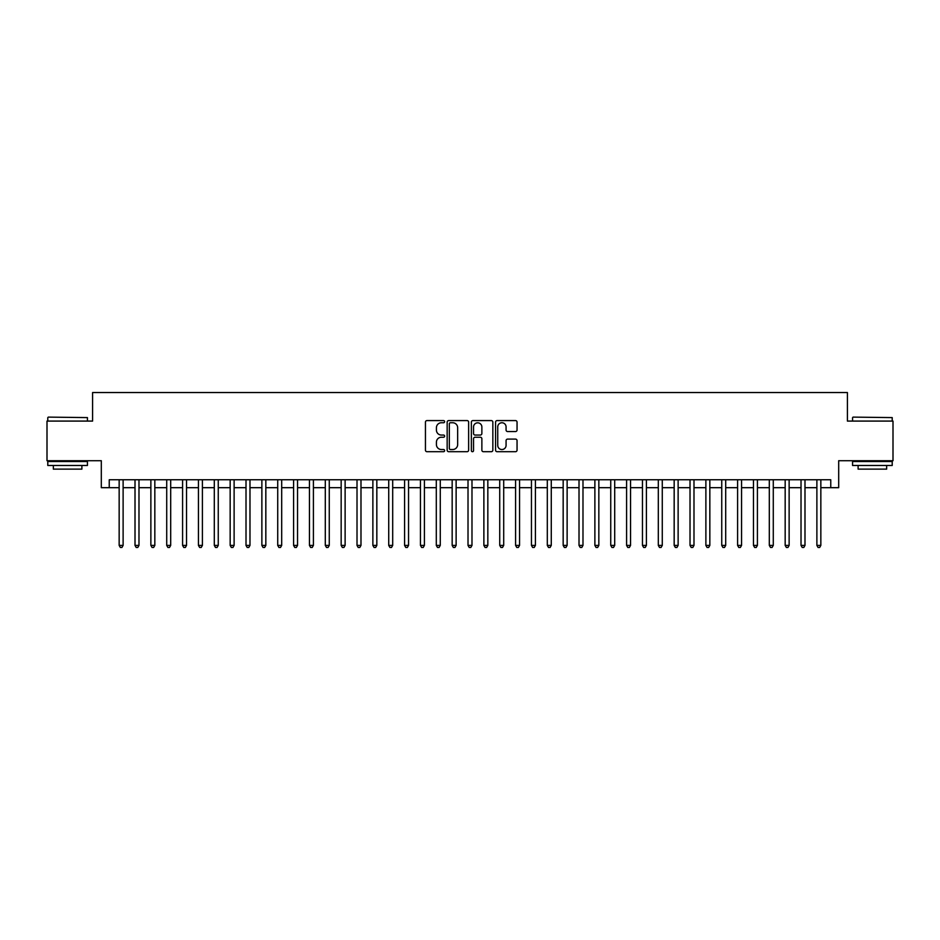 <?xml version="1.0" encoding="UTF-8"?>
<svg xmlns="http://www.w3.org/2000/svg" width="940" height="940" viewBox="0 0 940 940"><rect width="100%" height="100%" fill="white"/><g stroke="black" fill="none" stroke-linecap="round" stroke-linejoin="round"><path stroke-width="1.41" d="M444.632 421.672A1.093 1.093 0 0 0 443.539 420.579L427.007 420.579A1.551 1.551 0 0 0 425.444 422.13L425.444 450.154A1.551 1.551 0 0 0 427.007 451.705L443.539 451.705A1.093 1.093 0 0 0 444.632 450.624A1.093 1.093 0 0 0 443.539 449.531L441.401 449.531A4.982 4.982 0 0 1 436.419 444.549L436.419 442.211A4.982 4.982 0 0 1 441.401 437.229L443.539 437.229A1.093 1.093 0 0 0 444.632 436.148A1.093 1.093 0 0 0 443.539 435.055L441.401 435.055A4.982 4.982 0 0 1 436.419 430.073L436.419 427.735A4.982 4.982 0 0 1 441.401 422.753L443.539 422.753A1.093 1.093 0 0 0 444.632 421.672M515.484 431.554A1.551 1.551 0 0 0 517.047 429.991L517.047 422.13A1.551 1.551 0 0 0 515.484 420.579L497.119 420.579A1.551 1.551 0 0 0 495.568 422.13L495.568 450.154A1.551 1.551 0 0 0 497.119 451.705L515.484 451.705A1.551 1.551 0 0 0 517.047 450.154L517.047 440.66A1.551 1.551 0 0 0 515.484 439.098L507.623 439.098A1.551 1.551 0 0 0 506.072 440.66L506.072 445.372A4.16 4.16 0 0 1 501.913 449.531A4.16 4.16 0 0 1 497.742 445.372L497.742 426.924A4.16 4.16 0 0 1 501.913 422.753A4.16 4.16 0 0 1 506.072 426.924L506.072 429.991A1.551 1.551 0 0 0 507.623 431.554L515.484 431.554M109.24 487.684L109.24 479.753L830.76 479.753L830.76 487.684L838.692 487.684L838.692 460.718L893 460.718L893 421.085L847.41 421.085L847.41 392.532L92.59 392.532L92.59 421.085L47 421.085L47 460.718L101.309 460.718L101.309 487.684L119.157 487.684M468.637 422.13A1.551 1.551 0 0 0 467.086 420.579L448.709 420.579A1.551 1.551 0 0 0 447.158 422.13L447.158 450.154A1.551 1.551 0 0 0 448.709 451.705L467.086 451.705A1.551 1.551 0 0 0 468.637 450.154L468.637 422.13M472.914 420.579L491.291 420.579A1.551 1.551 0 0 1 492.842 422.13L492.842 450.154A1.551 1.551 0 0 1 491.291 451.705L483.43 451.705A1.551 1.551 0 0 1 481.868 450.154L481.868 438.792A1.551 1.551 0 0 0 480.316 437.229L475.099 437.229A1.551 1.551 0 0 0 473.537 438.792L473.537 450.624A1.093 1.093 0 0 1 472.456 451.705A1.093 1.093 0 0 1 471.363 450.624L471.363 422.13A1.551 1.551 0 0 1 472.914 420.579M123.117 487.684L135.008 487.684M138.979 487.684L150.87 487.684M154.83 487.684L166.721 487.684M170.692 487.684L182.583 487.684M186.543 487.684L198.434 487.684M202.405 487.684L214.297 487.684M218.256 487.684L230.159 487.684M234.119 487.684L246.01 487.684M249.981 487.684L261.872 487.684M265.832 487.684L277.723 487.684M281.695 487.684L293.586 487.684M297.545 487.684L309.448 487.684M313.408 487.684L325.299 487.684M329.259 487.684L341.161 487.684M345.121 487.684L357.012 487.684M360.984 487.684L372.875 487.684M376.834 487.684L388.725 487.684M392.697 487.684L404.588 487.684M408.548 487.684L420.45 487.684M424.41 487.684L436.301 487.684M440.272 487.684L452.163 487.684M456.123 487.684L468.014 487.684M471.986 487.684L483.877 487.684M487.837 487.684L499.728 487.684M503.699 487.684L515.59 487.684M519.55 487.684L531.452 487.684M535.412 487.684L547.303 487.684M551.275 487.684L563.166 487.684M567.126 487.684L579.016 487.684M582.988 487.684L594.879 487.684M598.839 487.684L610.741 487.684M614.701 487.684L626.592 487.684M630.552 487.684L642.455 487.684M646.414 487.684L658.306 487.684M662.277 487.684L674.168 487.684M678.128 487.684L690.019 487.684M693.99 487.684L705.881 487.684M709.841 487.684L721.744 487.684M725.704 487.684L737.595 487.684M741.566 487.684L753.457 487.684M757.417 487.684L769.308 487.684M773.279 487.684L785.17 487.684M789.13 487.684L801.021 487.684M804.993 487.684L816.884 487.684M820.843 487.684L830.76 487.684M450.424 422.753A1.093 1.093 0 0 0 449.332 423.846L449.332 448.439A1.093 1.093 0 0 0 450.424 449.531L452.68 449.531A4.982 4.982 0 0 0 457.663 444.549L457.663 427.735A4.982 4.982 0 0 0 452.68 422.753L450.424 422.753M481.868 426.995A4.16 4.16 0 0 0 477.708 422.836A4.16 4.16 0 0 0 473.537 426.995L473.537 433.493A1.551 1.551 0 0 0 475.099 435.055L480.316 435.055A1.551 1.551 0 0 0 481.868 433.493L481.868 426.995M123.117 479.753L123.117 545.4L119.157 545.4L119.157 479.753M123.117 545.4L121.93 547.468L120.344 547.468L119.157 545.4M48.269 417.113L87.432 417.595L48.269 417.113M67.609 465.476L47.787 465.476L47.787 461.517L87.432 461.517L87.432 465.476L67.609 465.476M81.886 465.476L81.886 469.13L53.345 469.13L53.345 465.476M853.038 417.113L892.213 417.595L853.038 417.113M872.391 465.476L852.568 465.476L852.568 461.517L892.213 461.517L892.213 465.476L872.391 465.476M886.655 465.476L886.655 469.13L858.114 469.13L858.114 465.476M138.979 479.753L138.979 545.4L135.008 545.4L135.008 479.753M138.979 545.4L137.781 547.468L136.194 547.468L135.008 545.4M154.83 479.753L154.83 545.4L150.87 545.4L150.87 479.753M154.83 545.4L153.643 547.468L152.057 547.468L150.87 545.4M170.692 479.753L170.692 545.4L166.721 545.4L166.721 479.753M170.692 545.4L169.494 547.468L167.919 547.468L166.721 545.4M186.543 479.753L186.543 545.4L182.583 545.4L182.583 479.753M186.543 545.4L185.356 547.468L183.77 547.468L182.583 545.4M202.405 479.753L202.405 545.4L198.434 545.4L198.434 479.753M202.405 545.4L201.219 547.468L199.633 547.468L198.434 545.4M218.256 479.753L218.256 545.4L214.297 545.4L214.297 479.753M218.256 545.4L217.07 547.468L215.483 547.468L214.297 545.4M234.119 479.753L234.119 545.4L230.159 545.4L230.159 479.753M234.119 545.4L232.932 547.468L231.346 547.468L230.159 545.4M249.981 479.753L249.981 545.4L246.01 545.4L246.01 479.753M249.981 545.4L248.783 547.468L247.197 547.468L246.01 545.4M265.832 479.753L265.832 545.4L261.872 545.4L261.872 479.753M265.832 545.4L264.645 547.468L263.059 547.468L261.872 545.4M281.695 479.753L281.695 545.4L277.723 545.4L277.723 479.753M281.695 545.4L280.508 547.468L278.921 547.468L277.723 545.4M297.545 479.753L297.545 545.4L293.586 545.4L293.586 479.753M297.545 545.4L296.358 547.468L294.772 547.468L293.586 545.4M313.408 479.753L313.408 545.4L309.448 545.4L309.448 479.753M313.408 545.4L312.221 547.468L310.635 547.468L309.448 545.4M329.259 479.753L329.259 545.4L325.299 545.4L325.299 479.753M329.259 545.4L328.072 547.468L326.486 547.468L325.299 545.4M345.121 479.753L345.121 545.4L341.161 545.4L341.161 479.753M345.121 545.4L343.934 547.468L342.348 547.468L341.161 545.4M360.984 479.753L360.984 545.4L357.012 545.4L357.012 479.753M360.984 545.4L359.785 547.468L358.199 547.468L357.012 545.4M376.834 479.753L376.834 545.4L372.875 545.4L372.875 479.753M376.834 545.4L375.647 547.468L374.061 547.468L372.875 545.4M392.697 479.753L392.697 545.4L388.725 545.4L388.725 479.753M392.697 545.4L391.51 547.468L389.924 547.468L388.725 545.4M408.548 479.753L408.548 545.4L404.588 545.4L404.588 479.753M408.548 545.4L407.361 547.468L405.774 547.468L404.588 545.4M424.41 479.753L424.41 545.4L420.45 545.4L420.45 479.753M424.41 545.4L423.223 547.468L421.637 547.468L420.45 545.4M440.272 479.753L440.272 545.4L436.301 545.4L436.301 479.753M440.272 545.4L439.074 547.468L437.488 547.468L436.301 545.4M456.123 479.753L456.123 545.4L452.163 545.4L452.163 479.753M456.123 545.4L454.937 547.468L453.35 547.468L452.163 545.4M471.986 479.753L471.986 545.4L468.014 545.4L468.014 479.753M471.986 545.4L470.787 547.468L469.213 547.468L468.014 545.4M487.837 479.753L487.837 545.4L483.877 545.4L483.877 479.753M487.837 545.4L486.65 547.468L485.064 547.468L483.877 545.4M503.699 479.753L503.699 545.4L499.728 545.4L499.728 479.753M503.699 545.4L502.512 547.468L500.926 547.468L499.728 545.4M519.55 479.753L519.55 545.4L515.59 545.4L515.59 479.753M519.55 545.4L518.363 547.468L516.777 547.468L515.59 545.4M535.412 479.753L535.412 545.4L531.452 545.4L531.452 479.753M535.412 545.4L534.226 547.468L532.639 547.468L531.452 545.4M551.275 479.753L551.275 545.4L547.303 545.4L547.303 479.753M551.275 545.4L550.076 547.468L548.49 547.468L547.303 545.4M567.126 479.753L567.126 545.4L563.166 545.4L563.166 479.753M567.126 545.4L565.939 547.468L564.353 547.468L563.166 545.4M582.988 479.753L582.988 545.4L579.016 545.4L579.016 479.753M582.988 545.4L581.801 547.468L580.215 547.468L579.016 545.4M598.839 479.753L598.839 545.4L594.879 545.4L594.879 479.753M598.839 545.4L597.652 547.468L596.066 547.468L594.879 545.4M614.701 479.753L614.701 545.4L610.741 545.4L610.741 479.753M614.701 545.4L613.514 547.468L611.928 547.468L610.741 545.4M630.552 479.753L630.552 545.4L626.592 545.4L626.592 479.753M630.552 545.4L629.365 547.468L627.779 547.468L626.592 545.4M646.414 479.753L646.414 545.4L642.455 545.4L642.455 479.753M646.414 545.4L645.228 547.468L643.641 547.468L642.455 545.4M662.277 479.753L662.277 545.4L658.306 545.4L658.306 479.753M662.277 545.4L661.079 547.468L659.492 547.468L658.306 545.4M678.128 479.753L678.128 545.4L674.168 545.4L674.168 479.753M678.128 545.4L676.941 547.468L675.355 547.468L674.168 545.4M693.99 479.753L693.99 545.4L690.019 545.4L690.019 479.753M693.99 545.4L692.803 547.468L691.217 547.468L690.019 545.4M709.841 479.753L709.841 545.4L705.881 545.4L705.881 479.753M709.841 545.4L708.654 547.468L707.068 547.468L705.881 545.4M725.704 479.753L725.704 545.4L721.744 545.4L721.744 479.753M725.704 545.4L724.517 547.468L722.931 547.468L721.744 545.4M741.566 479.753L741.566 545.4L737.595 545.4L737.595 479.753M741.566 545.4L740.368 547.468L738.781 547.468L737.595 545.4M757.417 479.753L757.417 545.4L753.457 545.4L753.457 479.753M757.417 545.4L756.23 547.468L754.644 547.468L753.457 545.4M773.279 479.753L773.279 545.4L769.308 545.4L769.308 479.753M773.279 545.4L772.081 547.468L770.506 547.468L769.308 545.4M789.13 479.753L789.13 545.4L785.17 545.4L785.17 479.753M789.13 545.4L787.943 547.468L786.357 547.468L785.17 545.4M804.993 479.753L804.993 545.4L801.021 545.4L801.021 479.753M804.993 545.4L803.806 547.468L802.22 547.468L801.021 545.4M820.843 479.753L820.843 545.4L816.884 545.4L816.884 479.753M820.843 545.4L819.657 547.468L818.07 547.468L816.884 545.4M47.787 421.085L47.787 417.595M56.835 461.517L56.835 460.718M78.396 461.517L78.396 460.718M87.432 421.085L87.432 417.595M852.568 421.085L852.568 417.595M861.604 461.517L861.604 460.718M883.165 461.517L883.165 460.718M892.213 421.085L892.213 417.595"/></g></svg>
